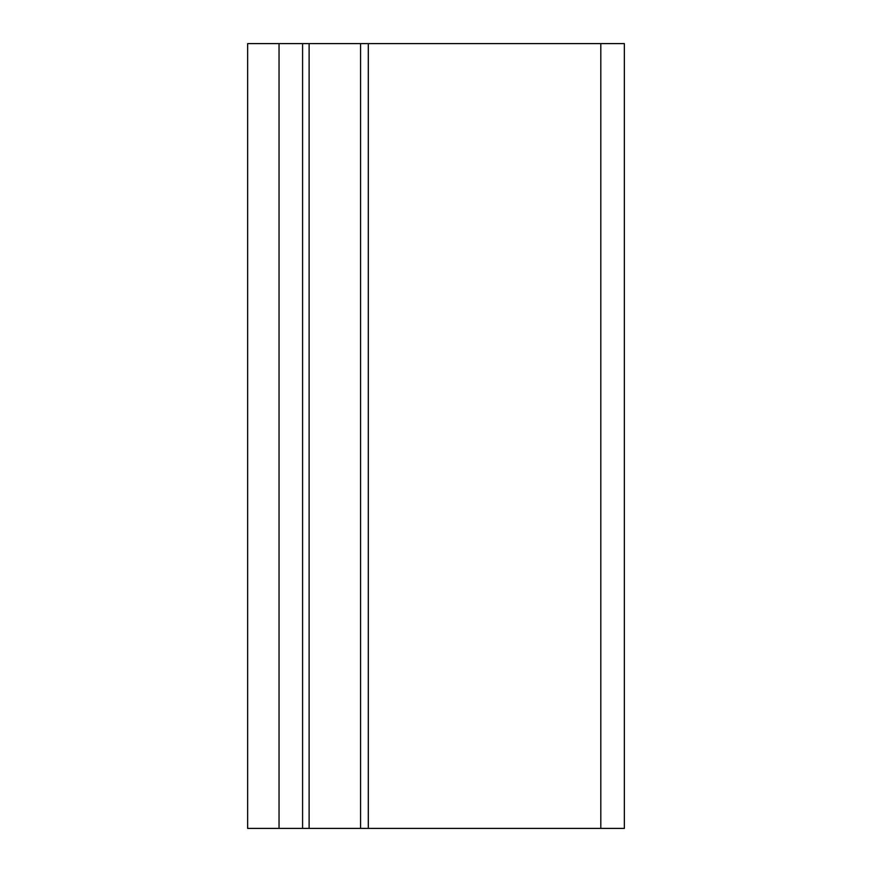 <?xml version="1.0" encoding="UTF-8"?>
<svg xmlns="http://www.w3.org/2000/svg" width="872" height="872" viewBox="0 0 872 872"><rect width="100%" height="100%" fill="white"/><g stroke="black" fill="none" stroke-linecap="round" stroke-linejoin="round"><path stroke-width="1.31" d="M600.808 43.6L624.352 43.6L624.352 828.4L247.648 828.4L247.648 43.6L600.808 43.6L600.808 828.4M302.584 43.6L302.584 828.4M279.04 43.6L279.04 828.4M309.124 43.6L309.124 828.4M360.561 43.6L360.561 828.4M368.3 43.6L368.3 828.4"/></g></svg>
